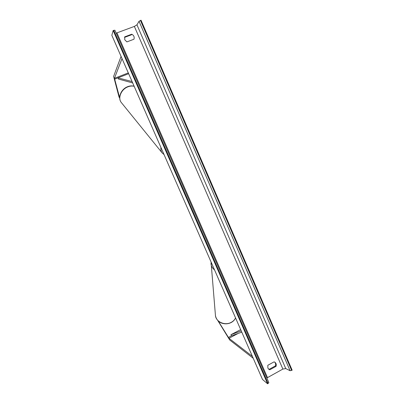 <?xml version="1.0" encoding="UTF-8"?>
<svg xmlns="http://www.w3.org/2000/svg" width="404" height="404" viewBox="0 0 404 404"><rect width="100%" height="100%" fill="white"/><g stroke="black" fill="none" stroke-linecap="round" stroke-linejoin="round"><path stroke-width="0.61" d="M217.675 320.362L229.714 339.996L253.242 358.308M218.13 320.837L228.957 338.274L252.384 356.348M119.705 97.925L114.448 78.315L122.018 58.56M119.71 98.066L119.064 97.137L113.615 76.432L121.064 56.388M124.705 36.855L124.76 39.769L126.901 41.895L133.951 39.233C134.588 37.047 133.86 35.37 131.77 34.209L124.705 36.855L124.573 37.229M267.877 368.039L267.822 365.277L274.099 361.848L274.917 362.252C276.185 363.282 276.563 364.645 276.053 366.342L269.781 369.781L268.867 369.312L267.877 368.039M274.609 362.065C275.619 363.11 275.887 364.383 275.417 365.878L269.165 369.306L268.549 369.034M111.837 35.305L262.504 379.467L267.61 383.8L113.15 30.517L111.837 35.305M131.77 34.209L131.558 34.764L124.528 37.4M116.17 33.148L134.365 26.422L136.951 24.816L139.037 21.291L141.016 20.2L292.163 370.185L290.097 370.736L285.749 368.559L282.876 369.069L266.837 377.987M113.15 30.517L114.882 30.194L268.847 382.583L267.61 383.8M276.053 366.342L275.417 365.878M269.781 369.781L269.165 369.306M228.331 337.461L231.487 335.805L241.794 332.154M231.487 335.805L230.926 334.704L240.673 329.598M230.926 334.704L241.244 330.906M132.093 81.578L118.024 77.851L128.644 73.695L114.559 79.204M118.024 77.851L118.478 79.053L132.689 82.941M228.957 338.274L238.153 333.446M114.448 78.315L128.295 72.907M215.403 314.999L215.448 315.544C215.918 321.761 224.715 325.796 230.931 322.508C233.078 321.427 234.618 319.897 235.557 317.913M214.554 269.933C212.509 268.317 211.332 266.357 211.019 264.059L210.969 263.509M134.365 26.422L282.876 369.069M116.938 32.901L267.473 377.563M140.435 20.412L291.653 370.468M113.741 30.3L268.135 383.512M136.951 24.816L285.749 368.559M139.037 21.291L290.097 370.736M121.528 102.798L121.321 102.545C117.655 98.233 121.023 89.592 127.548 86.981C129.851 86.012 132.052 85.784 134.158 86.289M160.928 147.445C160.651 149.616 161.06 151.439 162.166 152.914L121.321 102.545C117.493 97.914 120.892 89.39 127.295 86.82M230.876 322.685C228.215 323.917 225.452 324.149 222.584 323.382C220.528 322.978 216.327 320.559 215.448 315.544L211.04 261.908M230.886 322.68C233.058 321.594 234.623 320.013 235.572 317.953M114.882 30.194L268.847 382.583M127.3 86.82C129.568 85.835 131.84 85.628 134.118 86.198M164.054 154.586L162.166 152.914"/></g></svg>
